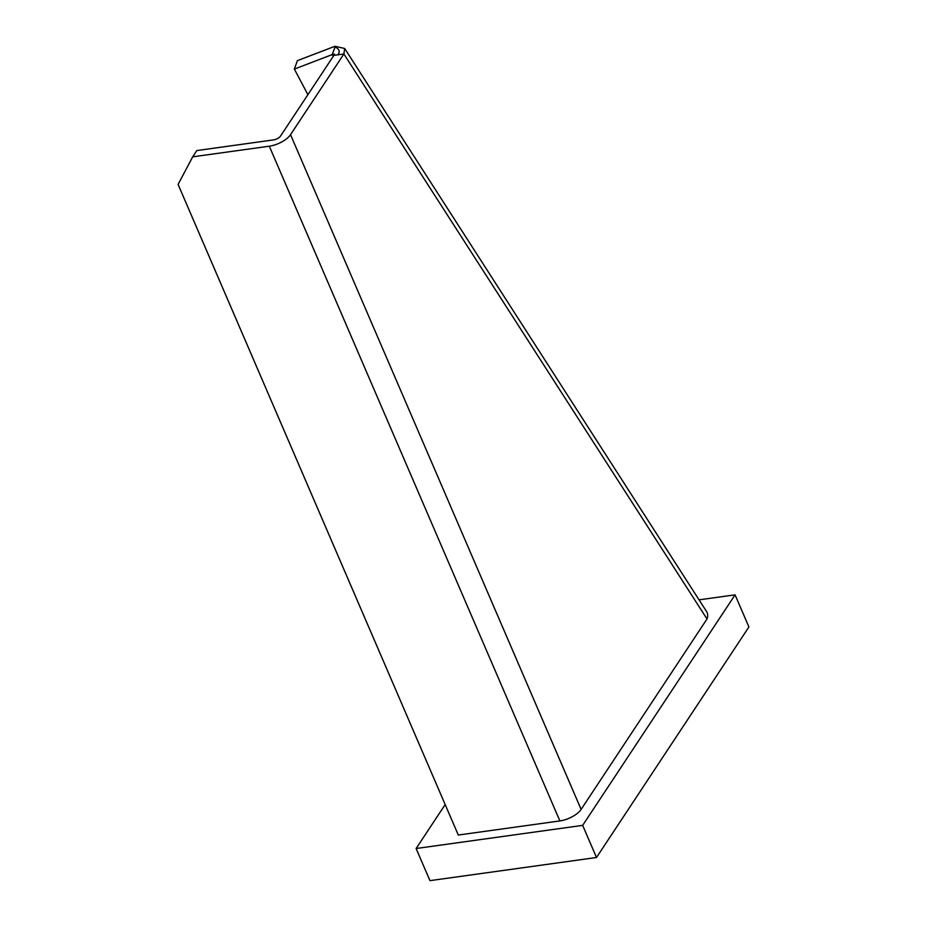 <?xml version="1.0" encoding="UTF-8"?>
<svg xmlns="http://www.w3.org/2000/svg" width="927" height="927" viewBox="0 0 927 927"><rect width="100%" height="100%" fill="white"/><g stroke="black" fill="none" stroke-linecap="round" stroke-linejoin="round"><path stroke-width="1.39" d="M699.051 599.85L735.076 594.844L582.666 825.366L416.107 848.518L445.169 804.566M582.666 825.366L596.501 857.498L748.912 626.965L735.076 594.844M596.501 857.498L429.954 880.65L416.107 848.518M344.67 48.459L706.652 611.669A17.393 10.359 147.3 0 1 707.011 618.981L581.113 809.41A17.393 7.381 156.7 0 1 559.885 820.928L458.297 835.042L178.088 184.415L192.689 156.837L196.848 150.556L273.465 139.907A5.794 2.457 156.7 0 0 280.533 136.072L333.882 55.377L337.88 54.82L343.882 53.986L290.533 134.682A17.393 7.381 -23.3 0 1 269.305 146.199L192.689 156.837M333.882 55.377L334.508 54.09L332.179 54.612L335.319 46.35L334.45 46.466L334.948 46.906C339.34 48.992 340.325 51.634 337.88 54.82M335.319 46.35L344.67 48.471L343.882 53.986L707.011 618.981M333.268 56.315L332.179 54.612L294.357 69.085L307.903 94.67M334.45 46.466L297.382 60.649L294.357 69.085M269.305 146.199L559.885 820.928M581.113 809.41L290.533 134.682"/></g></svg>
